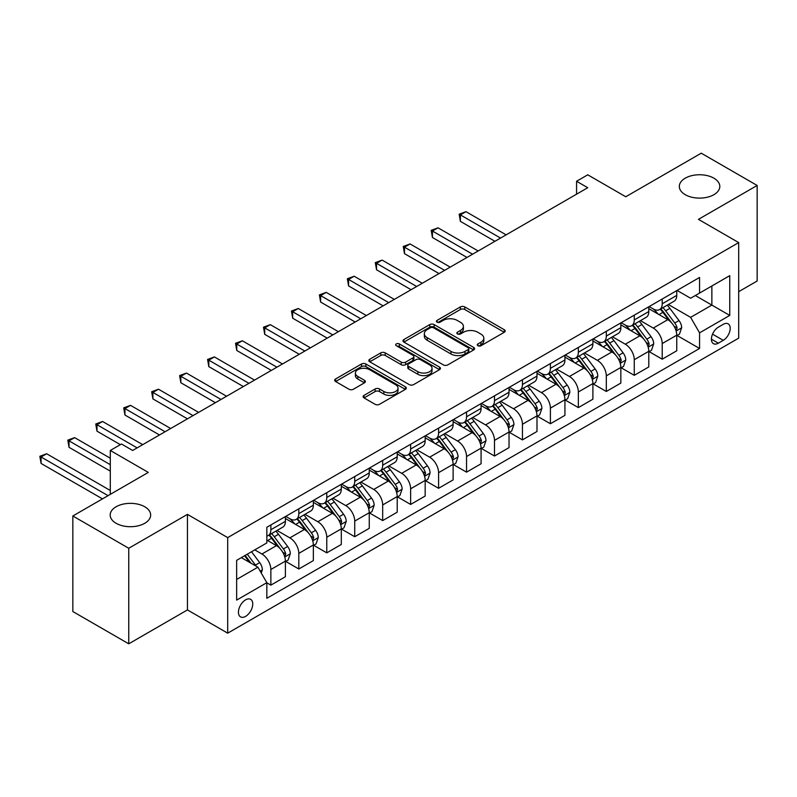<?xml version="1.0" encoding="UTF-8"?>
<svg xmlns="http://www.w3.org/2000/svg" width="797" height="797" viewBox="0 0 797 797"><rect width="100%" height="100%" fill="white"/><g stroke="black" fill="none" stroke-linecap="round" stroke-linejoin="round"><path stroke-width="1.2" d="M477.901 345.729A2.172 1.255 0 0 0 480.97 345.729L504.292 332.259A3.108 1.793 0 0 0 505.198 330.994A3.108 1.793 0 0 0 504.292 329.729L464.781 306.915A3.108 1.793 0 0 0 460.387 306.915L437.065 320.384A2.172 1.255 0 0 0 436.427 321.271A2.172 1.255 0 0 0 437.065 322.157A2.172 1.255 0 0 0 440.143 322.157L443.162 320.414A9.933 5.738 0 0 1 457.209 320.414L460.497 322.317A9.933 5.738 0 0 1 463.406 326.372A9.933 5.738 0 0 1 460.497 330.426L457.478 332.17A2.172 1.255 0 0 0 456.85 333.056A2.172 1.255 0 0 0 457.478 333.943A2.172 1.255 0 0 0 460.556 333.943L463.575 332.2A9.933 5.738 0 0 1 477.622 332.2L480.91 334.102A9.933 5.738 0 0 1 483.829 338.157A9.933 5.738 0 0 1 480.91 342.212L477.901 343.955A2.172 1.255 0 0 0 477.264 344.842A2.172 1.255 0 0 0 477.901 345.729L477.901 343.955M144.735 506.762A20.244 11.686 0 0 0 122.678 504.232A20.244 11.686 0 0 0 110.175 515.021A20.244 11.686 0 0 0 116.113 523.29A20.244 11.686 0 0 0 138.17 525.821A20.244 11.686 0 0 0 150.663 515.021A20.244 11.686 0 0 0 144.735 506.762M713.873 178.169A20.244 11.686 0 0 0 691.816 175.639A20.244 11.686 0 0 0 679.323 186.428A20.244 11.686 0 0 0 685.251 194.697A20.244 11.686 0 0 0 707.308 197.228A20.244 11.686 0 0 0 719.811 186.428A20.244 11.686 0 0 0 713.873 178.169M245.596 616.38A10.122 5.848 120 0 0 252.201 607.463A10.122 5.848 120 0 0 250.656 599.354A10.122 5.848 120 0 0 245.596 599.852A10.122 5.848 120 0 0 238.98 608.769A10.122 5.848 120 0 0 240.535 616.878A10.122 5.848 120 0 0 245.596 616.38M364.03 395.382A3.108 1.793 0 0 0 363.113 396.647A3.108 1.793 0 0 0 364.03 397.912L375.108 404.308A3.108 1.793 0 0 0 379.502 404.308L405.404 389.354A3.108 1.793 0 0 0 406.311 388.089A3.108 1.793 0 0 0 405.404 386.824L365.893 364.01A3.108 1.793 0 0 0 361.499 364.01L335.597 378.964A3.108 1.793 0 0 0 334.69 380.229A3.108 1.793 0 0 0 335.597 381.504L348.986 389.235A3.108 1.793 0 0 0 353.38 389.235L364.468 382.829A3.108 1.793 0 0 0 365.375 381.564A3.108 1.793 0 0 0 364.468 380.299L357.823 376.463A8.309 4.792 0 0 1 355.392 373.076A8.309 4.792 0 0 1 360.523 368.642A8.309 4.792 0 0 1 369.569 369.678L395.581 384.702A8.309 4.792 0 0 1 398.012 388.089A8.309 4.792 0 0 1 392.881 392.522A8.309 4.792 0 0 1 383.835 391.476L379.502 388.976A3.108 1.793 0 0 0 375.108 388.976L364.03 395.382L364.03 397.912M738.699 291.662L757.15 281.012L757.15 185.462L701.24 153.183L625.765 196.759L587.748 174.812L576.57 181.268L587.748 187.723L132.661 450.464L121.473 444.009L110.295 450.464L110.295 494.369M128.745 548.266L128.745 643.817L187.444 609.924L187.444 514.374L128.745 548.266L72.836 515.988L148.312 472.412L110.295 450.464M187.444 514.374L227.703 537.616L738.699 242.597L738.699 338.137L227.703 633.167L227.703 537.616M757.15 185.462L698.451 219.354L738.699 242.597M443.381 364.896A3.108 1.793 0 0 0 447.765 364.896L473.667 349.943A3.108 1.793 0 0 0 474.584 348.678A3.108 1.793 0 0 0 473.667 347.412L434.156 324.598A3.108 1.793 0 0 0 429.772 324.598L403.87 339.552A3.108 1.793 0 0 0 402.953 340.817A3.108 1.793 0 0 0 403.87 342.082L443.381 364.896M397.165 346.197A2.172 1.255 0 0 1 399.367 346.506L399.367 343.925L439.536 367.118A3.108 1.793 0 0 1 440.442 368.383A3.108 1.793 0 0 1 439.536 369.649L413.633 384.602A3.108 1.793 0 0 1 409.25 384.602L369.728 361.788L369.728 359.258A3.108 1.793 0 0 0 368.822 360.523A3.108 1.793 0 0 0 369.728 361.788M369.728 359.258L380.817 352.862A3.108 1.793 0 0 1 385.21 352.862L401.23 362.107A3.108 1.793 0 0 0 405.623 362.107L412.976 357.863A3.108 1.793 0 0 0 413.882 356.598A3.108 1.793 0 0 0 412.976 355.332L396.298 345.699A2.172 1.255 0 0 1 395.661 344.812A2.172 1.255 0 0 1 396.996 343.656A2.172 1.255 0 0 1 399.367 343.925M128.745 643.817L72.836 611.538L72.836 515.988M723.268 324.329L718.346 327.168A9.803 5.659 120 0 0 711.94 335.806A9.803 5.659 120 0 0 713.445 343.656A9.803 5.659 120 0 0 718.346 343.178L723.268 340.339A9.803 5.659 120 0 0 729.673 331.691A9.803 5.659 120 0 0 728.169 323.841A9.803 5.659 120 0 0 723.268 324.329M677.091 290.437L690.62 298.247L699.567 293.077L699.567 277.456L266.836 527.285L266.836 542.916L236.649 560.341L236.649 600.111L266.836 582.677L266.836 598.298L699.567 348.468L699.567 332.847L690.62 317.355L668.384 304.514M699.567 293.077L729.753 275.652L729.753 315.413L699.567 332.847M187.444 609.924L227.703 633.167M576.57 181.268L576.57 194.179M695.313 295.528L711.86 305.092L711.86 285.974L729.753 275.652M690.62 317.355L711.86 305.092L729.753 315.413M236.649 579.449L257.889 567.185L241.342 557.631M266.836 582.806L270.86 585.137L270.86 569.506A12.652 7.303 -120 0 0 261.914 554.015L254.761 549.88M270.86 585.137L285.396 576.739L285.396 561.118A12.652 7.303 -120 0 0 276.449 545.626L266.836 540.077M285.734 561.437L298.815 568.998L298.815 553.367A12.652 7.303 -120 0 0 289.869 537.875L277.027 530.463M298.815 568.998L313.351 560.6L313.351 544.979A12.652 7.303 -120 0 0 304.404 529.487L285.396 518.508M313.689 545.297L326.77 552.859L326.77 537.228A12.652 7.303 -120 0 0 317.824 521.736L304.982 514.324M326.77 552.859L341.305 544.461L341.305 528.839A12.652 7.303 -120 0 0 332.359 513.348L313.351 502.369M341.644 529.158L354.725 536.72L354.725 521.089A12.652 7.303 -120 0 0 345.778 505.597L332.937 498.185M354.725 536.72L369.26 528.321L369.26 512.7A12.652 7.303 -120 0 0 360.314 497.208L341.305 486.23M369.599 513.019L382.68 520.58L382.68 504.949A12.652 7.303 -120 0 0 373.733 489.458L360.892 482.046M382.68 520.58L397.215 512.182L397.215 496.561A12.652 7.303 -120 0 0 388.269 481.069L369.26 470.091M397.554 496.88L410.634 504.441L410.634 488.81A12.652 7.303 -120 0 0 401.688 473.318L388.846 465.906M410.634 504.441L425.17 496.043L425.17 480.422A12.652 7.303 -120 0 0 416.223 464.93L397.215 453.951M425.508 480.74L438.589 488.302L438.589 472.671A12.652 7.303 -120 0 0 429.643 457.179L416.801 449.767M438.589 488.302L453.124 479.904L453.124 464.282A12.652 7.303 -120 0 0 444.178 448.791L425.17 437.812M453.453 464.611L466.544 472.163L466.544 456.532A12.652 7.303 -120 0 0 457.598 441.04L444.756 433.628M466.544 472.163L481.079 463.764L481.079 448.143A12.652 7.303 -120 0 0 472.133 432.651L453.124 421.673M481.408 448.472L494.499 456.023L494.499 440.402A12.652 7.303 -120 0 0 485.552 424.901L472.701 417.489M494.499 456.023L509.034 447.625L509.034 432.004A12.652 7.303 -120 0 0 500.088 416.512L481.079 405.534M509.363 432.333L522.443 439.884L522.443 424.263A12.652 7.303 -120 0 0 513.507 408.761L500.655 401.349M522.443 439.884L536.989 431.486L536.989 415.865A12.652 7.303 -120 0 0 528.042 400.373L509.034 389.394M537.317 416.193L550.398 423.745L550.398 408.124A12.652 7.303 -120 0 0 541.452 392.622L528.61 385.21M550.398 423.745L564.934 415.347L564.934 399.725A12.652 7.303 -120 0 0 555.997 384.234L536.989 373.255M565.272 400.054L578.353 407.606L578.353 391.985A12.652 7.303 -120 0 0 569.407 376.483L556.565 369.071M578.353 407.606L592.888 399.207L592.888 383.586A12.652 7.303 -120 0 0 583.942 368.094L564.934 357.116M593.227 383.915L606.308 391.466L606.308 375.845A12.652 7.303 -120 0 0 597.361 360.344L584.52 352.932M606.308 391.466L620.843 383.068L620.843 367.447A12.652 7.303 -120 0 0 611.897 351.955L592.888 340.977M621.182 367.776L634.263 375.327L634.263 359.706A12.652 7.303 -120 0 0 625.316 344.204L612.475 336.792M634.263 375.327L648.798 366.929L648.798 351.308A12.652 7.303 -120 0 0 639.852 335.816L620.843 324.837M649.137 351.636L662.217 359.188L662.217 343.567A12.652 7.303 -120 0 0 653.271 328.065L640.429 320.653M662.217 359.188L676.753 350.79L676.753 335.168A12.652 7.303 -120 0 0 667.806 319.677L648.798 308.698M649.137 306.576L653.271 308.957A12.652 7.303 -120 0 0 659.597 309.585A12.652 7.303 -120 0 0 662.217 303.796L662.217 299.014M621.182 322.715L625.316 325.096A12.652 7.303 -120 0 0 631.642 325.724A12.652 7.303 -120 0 0 634.263 319.936L634.263 315.154M593.227 338.855L597.361 341.236A12.652 7.303 -120 0 0 603.688 341.863A12.652 7.303 -120 0 0 606.308 336.075L606.308 331.293M565.272 354.984L569.407 357.375A12.652 7.303 -120 0 0 575.733 358.002A12.652 7.303 -120 0 0 578.353 352.214L578.353 347.432M537.317 371.123L541.452 373.514A12.652 7.303 -120 0 0 547.778 374.142A12.652 7.303 -120 0 0 550.398 368.353L550.398 363.571M509.363 387.262L513.507 389.653A12.652 7.303 -120 0 0 519.823 390.281A12.652 7.303 -120 0 0 522.443 384.493L522.443 379.711M481.408 403.402L485.552 405.793A12.652 7.303 -120 0 0 491.879 406.42A12.652 7.303 -120 0 0 494.499 400.632L494.499 395.85M453.453 419.541L457.598 421.932A12.652 7.303 -120 0 0 463.924 422.559A12.652 7.303 -120 0 0 466.544 416.771L466.544 411.989M425.498 435.68L429.643 438.071A12.652 7.303 -120 0 0 435.969 438.699A12.652 7.303 -120 0 0 438.589 432.91L438.589 428.128M397.554 451.819L401.688 454.21A12.652 7.303 -120 0 0 408.014 454.838A12.652 7.303 -120 0 0 410.634 449.05L410.634 444.268M369.599 467.959L373.733 470.35A12.652 7.303 -120 0 0 380.059 470.977A12.652 7.303 -120 0 0 382.68 465.189L382.68 460.407M341.644 484.098L345.778 486.489A12.652 7.303 -120 0 0 352.105 487.116A12.652 7.303 -120 0 0 354.725 481.328L354.725 476.546M313.689 500.237L317.824 502.628A12.652 7.303 -120 0 0 324.15 503.256A12.652 7.303 -120 0 0 326.77 497.467L326.77 492.685M285.734 516.376L289.869 518.767A12.652 7.303 -120 0 0 296.195 519.395A12.652 7.303 -120 0 0 298.815 513.607L298.815 508.825M677.091 335.497L699.567 348.468M659.597 309.585L674.132 301.196A12.652 7.303 -120 0 0 676.753 295.408L676.753 290.626M631.642 325.724L646.178 317.336A12.652 7.303 -120 0 0 648.798 311.537L648.798 306.765M603.688 341.863L618.223 333.475A12.652 7.303 -120 0 0 620.843 327.677L620.843 322.905M575.733 358.002L590.268 349.614A12.652 7.303 -120 0 0 592.888 343.816L592.888 339.044M547.778 374.142L562.313 365.753A12.652 7.303 -120 0 0 564.934 359.955L564.934 355.183M519.823 390.281L534.369 381.893A12.652 7.303 -120 0 0 536.989 376.094L536.989 371.322M491.879 406.42L506.414 398.032A12.652 7.303 -120 0 0 509.034 392.234L509.034 387.462M463.924 422.559L478.459 414.171A12.652 7.303 -120 0 0 481.079 408.373L481.079 403.601M435.969 438.699L450.504 430.31A12.652 7.303 -120 0 0 453.124 424.512L453.124 419.74M408.014 454.838L422.549 446.45A12.652 7.303 -120 0 0 425.17 440.651L425.17 435.879M380.059 470.977L394.595 462.589A12.652 7.303 -120 0 0 397.215 456.791L397.215 452.019M352.105 487.116L366.64 478.728A12.652 7.303 -120 0 0 369.26 472.93L369.26 468.158M324.15 503.256L338.685 494.867A12.652 7.303 -120 0 0 341.305 489.069L341.305 484.297M296.195 519.395L310.73 511.007A12.652 7.303 -120 0 0 313.351 505.208L313.351 500.436M266.836 536.042A12.652 7.303 -120 0 0 268.24 535.534L282.776 527.146A12.652 7.303 -120 0 0 285.396 521.348L285.396 516.576M268.24 535.534A12.652 7.303 -120 0 0 270.86 529.746L270.86 524.964M257.889 567.185L266.836 582.677M478.768 346.037L480.91 344.792A9.933 5.738 0 0 0 483.829 340.737L483.829 338.157M463.406 326.372L463.406 328.952A9.933 5.738 0 0 1 460.497 333.007L458.355 334.252M504.252 332.289L464.781 309.495A3.108 1.793 0 0 0 460.387 309.495L437.932 322.466M473.627 349.963L434.156 327.178A3.108 1.793 0 0 0 429.772 327.178L403.91 342.112M468.188 349.564A2.172 1.255 0 0 0 468.815 348.678A2.172 1.255 0 0 0 468.188 347.791L433.498 327.766A2.172 1.255 0 0 0 430.43 327.766L427.242 329.599A9.933 5.738 0 0 0 424.333 333.654A9.933 5.738 0 0 0 427.242 337.709L450.953 351.397A9.933 5.738 0 0 0 465 351.397L468.188 349.564L468.188 352.144A2.172 1.255 0 0 0 468.815 351.258L468.815 348.678M424.333 333.654L424.333 336.244A9.933 5.738 0 0 0 427.242 340.299L427.242 337.709M468.188 352.144L465 353.988A9.933 5.738 0 0 1 450.953 353.988L427.242 340.299M369.778 361.818L380.817 355.442L380.817 352.862M413.882 356.598L413.882 359.178A3.108 1.793 0 0 1 412.976 360.443L405.623 364.687A3.108 1.793 0 0 1 401.23 364.687L385.21 355.442A3.108 1.793 0 0 0 380.817 355.442M399.367 346.506L439.496 369.678M417.857 371.711A8.309 4.792 0 0 0 426.913 372.747A8.309 4.792 0 0 0 432.034 368.324A8.309 4.792 0 0 0 429.603 364.926L420.437 359.636A3.108 1.793 0 0 0 416.054 359.636L408.692 363.88A3.108 1.793 0 0 0 407.785 365.156A3.108 1.793 0 0 0 408.692 366.421L417.857 371.711L417.857 374.291A8.309 4.792 0 0 0 426.913 375.327A8.309 4.792 0 0 0 432.034 370.904L432.034 368.324M407.785 365.156L407.785 367.736A3.108 1.793 0 0 0 408.692 369.001L408.692 366.421M417.857 374.291L408.692 369.001M398.012 388.089L398.012 390.669A8.309 4.792 0 0 1 392.881 395.103A8.309 4.792 0 0 1 383.835 394.067L379.502 391.556A3.108 1.793 0 0 0 375.108 391.556L364.07 397.932M355.392 373.076L355.392 375.656A8.309 4.792 0 0 0 357.823 379.043L357.823 376.463M364.428 382.859L357.823 379.043M405.364 389.384L365.893 366.59A3.108 1.793 0 0 0 361.499 366.59L335.637 381.524M676.753 335.686L679.442 334.142L681.674 327.677A8.378 4.842 -120 0 0 678.994 320.543L669.859 308.349A24.199 13.967 -120 0 0 667.219 305.181M658.133 314.088A24.199 13.967 -120 0 0 653.181 308.907M675.995 330.556L677.151 328.035A8.378 4.842 -120 0 0 674.75 322.994L665.615 310.8A24.199 13.967 -120 0 0 662.974 307.642M660.723 308.937A20.084 11.596 60 0 1 664.021 312.683L671.751 323.004M506.125 234.846L465.976 211.673L460.387 214.901L460.387 221.357L494.937 241.302M660.285 309.186A24.199 13.967 60 0 1 662.925 312.354L669.002 320.464M460.387 221.357L459.162 214.194L500.536 238.074M459.162 214.194L465.976 211.673M648.798 351.826L651.488 350.281L653.719 343.816A8.378 4.842 -120 0 0 651.049 336.683L641.904 324.489A24.199 13.967 -120 0 0 639.264 321.321M630.178 330.227A24.199 13.967 -120 0 0 625.227 325.046M648.041 346.695L649.196 344.174A8.378 4.842 -120 0 0 646.795 339.133L637.66 326.939A24.199 13.967 -120 0 0 635.02 323.781M632.768 325.076A20.084 11.596 60 0 1 636.066 328.822L643.797 339.143M478.17 250.985L438.031 227.812L432.432 231.04L432.432 237.496L466.982 257.441M632.33 325.325A24.199 13.967 60 0 1 634.97 328.494L641.047 336.593M432.432 237.496L431.207 230.333L472.581 254.213M431.207 230.333L438.031 227.812M620.843 367.965L623.533 366.421L625.765 359.955A8.378 4.842 -120 0 0 623.095 352.822L613.949 340.628A24.199 13.967 -120 0 0 611.309 337.46M602.223 346.366A24.199 13.967 -120 0 0 597.272 341.186M620.086 362.834L621.242 360.314A8.378 4.842 -120 0 0 618.841 355.273L609.705 343.079A24.199 13.967 -120 0 0 607.065 339.921M604.813 341.216A20.084 11.596 60 0 1 608.111 344.962L615.842 355.283M450.215 267.125L410.076 243.952L404.477 247.18L404.477 253.635L439.027 273.58M604.385 341.465A24.199 13.967 60 0 1 607.025 344.633L613.092 352.732M404.477 253.635L403.252 246.472L444.626 270.352M403.252 246.472L410.076 243.952M592.888 384.104L595.578 382.55L597.81 376.094A8.378 4.842 -120 0 0 595.14 368.961L585.994 356.767A24.199 13.967 -120 0 0 583.354 353.599M574.268 362.505A24.199 13.967 -120 0 0 569.317 357.325M592.131 378.973L593.287 376.453A8.378 4.842 -120 0 0 590.886 371.412L581.75 359.218A24.199 13.967 -120 0 0 579.11 356.06M576.859 357.355A20.084 11.596 60 0 1 580.156 361.101L587.887 371.422M422.261 283.264L382.122 260.091L376.533 263.319L376.533 269.775L411.083 289.719M576.43 357.604A24.199 13.967 60 0 1 579.07 360.762L585.137 368.872M376.533 269.775L375.297 262.612L416.672 286.492M375.297 262.612L382.122 260.091M564.934 400.243L567.623 398.689L569.855 392.234A8.378 4.842 -120 0 0 567.185 385.1L558.049 372.906A24.199 13.967 -120 0 0 555.409 369.738M546.314 378.645A24.199 13.967 -120 0 0 541.362 373.464M564.176 395.113L565.332 392.592A8.378 4.842 -120 0 0 562.931 387.551L553.795 375.357A24.199 13.967 -120 0 0 551.155 372.199M548.904 373.494A20.084 11.596 60 0 1 552.201 377.24L559.932 387.561M394.306 299.403L354.167 276.23L348.578 279.458L348.578 285.914L383.128 305.859M548.475 373.743A24.199 13.967 60 0 1 551.116 376.901L557.183 385.011M348.578 285.914L347.343 278.751L388.717 302.631M347.343 278.751L354.167 276.23M536.989 416.383L539.669 414.829L541.9 408.373A8.378 4.842 -120 0 0 539.23 401.24L530.095 389.046A24.199 13.967 -120 0 0 527.455 385.878M518.359 394.784A24.199 13.967 -120 0 0 513.407 389.603M536.222 411.252L537.377 408.731A8.378 4.842 -120 0 0 534.976 403.69L525.841 391.496A24.199 13.967 -120 0 0 523.201 388.338M520.949 389.633A20.084 11.596 60 0 1 524.247 393.379L531.978 403.7M366.351 315.542L326.212 292.369L320.623 295.597L320.623 302.053L355.173 321.998M520.521 389.882A24.199 13.967 60 0 1 523.161 393.041L529.238 401.15M320.623 302.053L319.388 294.89L360.762 318.77M319.388 294.89L326.212 292.369M509.034 432.522L511.714 430.968L513.945 424.512A8.378 4.842 -120 0 0 511.276 417.379L502.14 405.185A24.199 13.967 -120 0 0 499.5 402.017M490.414 410.923A24.199 13.967 -120 0 0 485.453 405.743M508.267 427.391L509.422 424.871A8.378 4.842 -120 0 0 507.022 419.83L497.886 407.636A24.199 13.967 -120 0 0 495.246 404.477M492.994 405.773A20.084 11.596 60 0 1 496.292 409.519L504.023 419.84M338.396 331.682L298.257 308.509L292.668 311.737L292.668 318.192L327.218 338.137M492.566 406.022A24.199 13.967 60 0 1 495.206 409.18L501.283 417.289M292.668 318.192L291.433 311.029L332.807 334.909M291.433 311.029L298.257 308.509M481.079 448.661L483.759 447.107L485.991 440.651A8.378 4.842 -120 0 0 483.321 433.518L474.185 421.324A24.199 13.967 -120 0 0 471.545 418.156M462.459 427.062A24.199 13.967 -120 0 0 457.498 421.882M480.312 443.53L481.468 441.01A8.378 4.842 -120 0 0 479.067 435.969L469.931 423.775A24.199 13.967 -120 0 0 467.291 420.617M465.04 421.912A20.084 11.596 60 0 1 468.337 425.658L476.068 435.979M310.441 347.821L270.303 324.648L264.714 327.876L264.714 334.332L299.264 354.276M464.611 422.161A24.199 13.967 60 0 1 467.251 425.319L473.328 433.429M264.714 334.332L263.478 327.168L304.852 351.049M263.478 327.168L270.303 324.648M453.124 464.8L455.804 463.246L458.046 456.791A8.378 4.842 -120 0 0 455.366 449.657L446.23 437.463A24.199 13.967 -120 0 0 443.59 434.295M434.504 443.202A24.199 13.967 -120 0 0 429.553 438.021M452.357 459.67L453.513 457.149A8.378 4.842 -120 0 0 451.122 452.108L441.976 439.914A24.199 13.967 -120 0 0 439.336 436.756M437.085 438.051A20.084 11.596 60 0 1 440.382 441.797L448.113 452.118M282.487 363.96L242.348 340.787L236.759 344.015L236.759 350.471L271.309 370.416M436.656 438.3A24.199 13.967 60 0 1 439.296 441.458L445.374 449.568M236.759 350.471L235.523 343.308L276.898 367.188M235.523 343.308L242.348 340.787M425.17 480.94L427.85 479.386L430.091 472.93A8.378 4.842 -120 0 0 427.411 465.797L418.276 453.603A24.199 13.967 -120 0 0 415.635 450.435M406.55 459.341A24.199 13.967 -120 0 0 401.598 454.16M424.402 475.809L425.558 473.288A8.378 4.842 -120 0 0 423.167 468.247L414.022 456.053A24.199 13.967 -120 0 0 411.382 452.895M409.13 454.19A20.084 11.596 60 0 1 412.428 457.936L420.168 468.257M254.532 380.099L214.393 356.926L208.804 360.154L208.804 366.61L243.354 386.555M408.702 454.439A24.199 13.967 60 0 1 411.342 457.598L417.419 465.707M208.804 366.61L207.579 359.447L248.943 383.327M207.579 359.447L214.393 356.926M397.215 497.079L399.895 495.525L402.136 489.069A8.378 4.842 -120 0 0 399.456 481.936L390.321 469.742A24.199 13.967 -120 0 0 387.681 466.574M378.595 475.48A24.199 13.967 -120 0 0 373.644 470.3M396.448 491.948L397.613 489.428A8.378 4.842 -120 0 0 395.212 484.387L386.077 472.193A24.199 13.967 -120 0 0 383.437 469.034M381.185 470.33A20.084 11.596 60 0 1 384.473 474.076L392.214 484.397M226.577 396.239L186.438 373.066L180.849 376.294L180.849 382.749L215.399 402.694M380.747 470.579A24.199 13.967 60 0 1 383.387 473.737L389.464 481.846M180.849 382.749L179.624 375.586L220.988 399.466M179.624 375.586L186.438 373.066M369.26 513.218L371.94 511.664L374.182 505.208A8.378 4.842 -120 0 0 371.502 498.075L362.366 485.881A24.199 13.967 -120 0 0 359.726 482.713M350.64 491.619A24.199 13.967 -120 0 0 345.689 486.439M368.493 508.087L369.659 505.567A8.378 4.842 -120 0 0 367.258 500.526L358.122 488.332A24.199 13.967 -120 0 0 355.482 485.174M353.23 486.469A20.084 11.596 60 0 1 356.528 490.215L364.259 500.536M198.632 412.378L158.483 389.205L152.894 392.433L152.894 398.889L187.444 418.833M352.792 486.718A24.199 13.967 60 0 1 355.432 489.876L361.509 497.986M152.894 398.889L151.669 391.725L193.033 415.606M151.669 391.725L158.483 389.205M341.305 529.357L343.985 527.803L346.227 521.348A8.378 4.842 -120 0 0 343.547 514.214L334.411 502.02A24.199 13.967 -120 0 0 331.771 498.852M322.685 507.759A24.199 13.967 -120 0 0 317.734 502.578M340.538 524.227L341.704 521.706A8.378 4.842 -120 0 0 339.303 516.665L330.167 504.471A24.199 13.967 -120 0 0 327.527 501.303M325.276 502.608A20.084 11.596 60 0 1 328.573 506.354L336.304 516.675M170.678 428.517L130.529 405.344L124.94 408.572L124.94 415.028L159.49 434.973M324.837 502.857A24.199 13.967 60 0 1 327.477 506.015L333.554 514.125M124.94 415.028L123.714 407.865L165.079 431.745M123.714 407.865L130.529 405.344M313.351 545.497L316.04 543.943L318.272 537.487A8.378 4.842 -120 0 0 315.592 530.354L306.456 518.16A24.199 13.967 -120 0 0 303.816 514.992M294.731 523.898A24.199 13.967 -120 0 0 289.779 518.717M312.593 540.366L313.749 537.845A8.378 4.842 -120 0 0 311.348 532.804L302.212 520.61A24.199 13.967 -120 0 0 299.572 517.442M297.321 518.747A20.084 11.596 60 0 1 300.618 522.493L308.349 532.814M142.723 444.656L102.574 421.483L96.985 424.711L96.985 431.167L120.357 444.656M296.882 518.996A24.199 13.967 60 0 1 299.523 522.155L305.6 530.264M96.985 431.167L95.76 424.004L137.134 447.884M95.76 424.004L102.574 421.483M285.396 561.636L288.086 560.082L290.317 553.626A8.378 4.842 -120 0 0 287.647 546.493L278.502 534.299A24.199 13.967 -120 0 0 275.862 531.131M284.639 556.505L285.794 553.985A8.378 4.842 -120 0 0 283.393 548.944L274.258 536.75A24.199 13.967 -120 0 0 271.618 533.582M269.366 534.887A20.084 11.596 60 0 1 272.664 538.633L280.395 548.954M110.295 458.215L74.629 437.623L69.03 440.851L69.03 447.306L110.295 471.127M268.928 535.136A24.199 13.967 60 0 1 271.568 538.294L277.645 546.403M69.03 447.306L67.805 440.143L110.295 464.671M67.805 440.143L74.629 437.623M261.247 572.993L262.362 569.765A8.378 4.842 -120 0 0 259.692 562.632L251.533 551.743M110.295 490.494L46.674 453.762L41.075 456.99L41.075 463.446L102.464 498.882M256.206 566.209A8.378 4.842 -120 0 0 255.438 565.083L247.289 554.204M245.187 555.409L251.045 563.23M244.599 555.748L249.571 562.383M41.075 463.446L39.85 456.282L108.053 495.654M39.85 456.282L46.674 453.762M261.914 554.015L276.449 545.626M289.869 537.875L304.404 529.487M317.824 521.736L332.359 513.348M345.778 505.597L360.314 497.208M373.733 489.458L388.269 481.069M401.688 473.318L416.223 464.93M429.643 457.179L444.178 448.791M457.598 441.04L472.133 432.651M485.552 424.901L500.088 416.512M513.507 408.761L528.042 400.373M541.452 392.622L555.997 384.234M569.407 376.483L583.942 368.094M597.361 360.344L611.897 351.955M625.316 344.204L639.852 335.816M653.271 328.065L667.806 319.677M662.217 303.796L676.753 295.408M662.217 343.567L676.753 335.168M634.263 359.706L648.798 351.308M634.263 319.936L648.798 311.537M606.308 375.845L620.843 367.447M606.308 336.075L620.843 327.677M578.353 391.985L592.888 383.586M578.353 352.214L592.888 343.816M550.398 408.124L564.934 399.725M550.398 368.353L564.934 359.955M522.443 424.263L536.989 415.865M522.443 384.493L536.989 376.094M494.499 440.402L509.034 432.004M494.499 400.632L509.034 392.234M466.544 456.532L481.079 448.143M466.544 416.771L481.079 408.373M438.589 472.671L453.124 464.282M438.589 432.91L453.124 424.512M410.634 488.81L425.17 480.422M410.634 449.05L425.17 440.651M382.68 504.949L397.215 496.561M382.68 465.189L397.215 456.791M354.725 521.089L369.26 512.7M354.725 481.328L369.26 472.93M326.77 537.228L341.305 528.839M326.77 497.467L341.305 489.069M298.815 553.367L313.351 544.979M298.815 513.607L313.351 505.208M270.86 569.506L285.396 561.118M270.86 529.746L285.396 521.348M712.548 334.142L723.268 340.339M711.422 339.173L718.346 343.178M480.91 344.792L480.91 342.212M457.478 333.943L457.478 332.17M460.497 333.007L460.497 330.426M437.065 322.157L437.065 320.384M460.387 309.495L460.387 306.915M464.781 309.495L464.781 306.915M504.292 332.259L504.292 329.729M403.87 342.082L403.87 339.552M429.772 327.178L429.772 324.598M434.156 327.178L434.156 324.598M473.667 349.943L473.667 347.412M450.953 353.988L450.953 351.397M465 353.988L465 351.397M385.21 355.442L385.21 352.862M401.23 364.687L401.23 362.107M405.623 364.687L405.623 362.107M412.976 360.443L412.976 357.863M439.536 369.649L439.536 367.118M375.108 391.556L375.108 388.976M379.502 391.556L379.502 388.976M383.835 394.067L383.835 391.476M364.468 382.829L364.468 380.299M335.597 381.504L335.597 378.964M361.499 366.59L361.499 364.01M365.893 366.59L365.893 364.01M405.404 389.354L405.404 386.824M676.125 331.014L681.614 327.846M665.615 310.8L669.859 308.349M659.019 314.606L662.925 312.354M674.75 322.994L678.994 320.543M674.083 326.272L677.151 328.035M648.17 347.153L653.66 343.985M637.66 326.939L641.904 324.489M631.065 330.745L634.97 328.494M646.795 339.133L651.049 336.683M646.128 342.411L649.196 344.174M620.215 363.293L625.715 360.124M609.705 343.079L613.949 340.628M603.12 346.884L607.025 344.633M618.841 355.273L623.095 352.822M618.173 358.55L621.242 360.314M592.271 379.432L597.76 376.264M581.75 359.218L585.994 356.767M575.165 363.024L579.07 360.762M590.886 371.412L595.14 368.961M590.228 374.69L593.287 376.453M564.316 395.571L569.805 392.403M553.795 375.357L558.049 372.906M547.21 379.163L551.116 376.901M562.931 387.551L567.185 385.1M562.274 390.829L565.332 392.592M536.361 411.71L541.85 408.542M525.841 391.496L530.095 389.046M519.255 395.302L523.161 393.041M534.976 403.69L539.23 401.24M534.319 406.968L537.377 408.731M508.406 427.85L513.896 424.681M497.886 407.636L502.14 405.185M491.301 411.441L495.206 409.18M507.022 419.83L511.276 417.379M506.364 423.107L509.422 424.871M480.452 443.989L485.941 440.821M469.931 423.775L474.185 421.324M463.346 427.581L467.251 425.319M479.067 435.969L483.321 433.518M478.409 439.247L481.468 441.01M452.497 460.128L457.986 456.96M441.976 439.914L446.23 437.463M435.391 443.72L439.296 441.458M451.122 452.108L455.366 449.657M450.454 455.386L453.513 457.149M424.542 476.267L430.031 473.099M414.022 456.053L418.276 453.603M407.436 459.859L411.342 457.598M423.167 468.247L427.411 465.797M422.5 471.525L425.558 473.288M396.587 492.407L402.077 489.238M386.077 472.193L390.321 469.742M379.482 475.998L383.387 473.737M395.212 484.387L399.456 481.936M394.545 487.664L397.613 489.428M368.632 508.546L374.122 505.378M358.122 488.332L362.366 485.881M351.527 492.138L355.432 489.876M367.258 500.526L371.502 498.075M366.59 503.804L369.659 505.567M340.678 524.685L346.167 521.517M330.167 504.471L334.411 502.02M323.572 508.277L327.477 506.015M339.303 516.665L343.547 514.214M338.635 519.943L341.704 521.706M312.723 540.824L318.212 537.656M302.212 520.61L306.456 518.16M295.617 524.416L299.523 522.155M311.348 532.804L315.592 530.354M310.681 536.082L313.749 537.845M284.768 556.964L290.257 553.795M274.258 536.75L278.502 534.299M267.662 540.555L271.568 538.294M283.393 548.944L287.647 546.493M282.726 552.221L285.794 553.985M260.181 571.16L262.313 569.935M255.438 565.083L259.692 562.632"/></g></svg>
